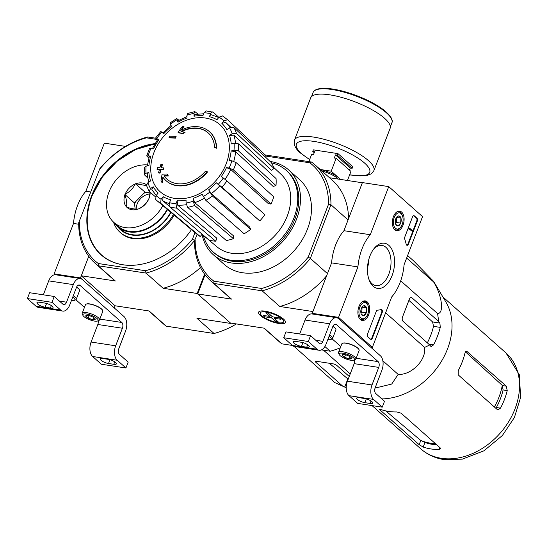 <?xml version="1.0" encoding="UTF-8"?>
<svg xmlns="http://www.w3.org/2000/svg" width="548" height="548" viewBox="0 0 548 548"><rect width="100%" height="100%" fill="white"/><g stroke="black" fill="none" stroke-linecap="round" stroke-linejoin="round"><path stroke-width="0.82" d="M388.744 186.608L422.549 216.624L404.082 264.732A39.271 22.804 -81.3 0 1 391.724 296.913L372.359 347.364L338.554 317.354L357.926 266.903A39.271 22.804 -81.3 0 1 370.277 234.722L388.744 186.608L362.406 182.587L343.939 230.694L370.277 234.722M360.372 319.553A9.898 5.747 -81.3 0 1 358.433 308.154A9.898 5.747 -81.3 0 1 365.194 300.9A9.898 5.747 -81.3 0 1 369.455 311.565A9.898 5.747 -81.3 0 1 362.207 320.47A9.898 5.747 -81.3 0 1 360.372 319.553L361.495 319.731A9.275 5.384 -81.3 0 1 359.762 318.902M394.834 229.79A9.898 5.747 -81.3 0 1 392.889 218.392A9.898 5.747 -81.3 0 1 399.656 211.138A9.898 5.747 -81.3 0 1 403.91 221.803A9.898 5.747 -81.3 0 1 396.663 230.708A9.898 5.747 -81.3 0 1 394.834 229.79L395.951 229.968A9.275 5.384 -81.3 0 1 394.218 229.139M373.154 286.262A22.858 13.275 -81.3 0 1 369.222 280.22A22.858 13.275 -81.3 0 1 374.065 248.552A22.858 13.275 -81.3 0 1 391.587 248.854A22.858 13.275 -81.3 0 1 390.875 278.384A22.858 13.275 -81.3 0 1 373.154 286.262M412.528 216.885A2.178 1.267 -81.3 0 1 413.918 215.665A2.178 1.267 -81.3 0 1 414.336 215.871L416.973 218.22A2.178 1.267 -81.3 0 1 417.281 221.104L408.459 244.1A2.178 1.267 -81.3 0 1 407.068 245.319A2.178 1.267 -81.3 0 1 406.178 244.216A44.943 26.099 -81.3 0 0 404.753 239.134A2.178 1.267 -81.3 0 1 404.849 236.894L412.528 216.885M376.25 311.394A2.178 1.267 -81.3 0 1 377.476 310.168A44.724 25.968 -81.3 0 0 381.1 309.538A2.178 1.267 -81.3 0 1 381.429 309.517A2.178 1.267 -81.3 0 1 382.161 312.613L372.339 338.191A2.178 1.267 -81.3 0 1 370.955 339.404A2.178 1.267 -81.3 0 1 370.537 339.198L367.893 336.856A2.178 1.267 -81.3 0 1 367.585 333.965L376.25 311.394M370.606 347.096L372.359 347.364M313.114 314.114L312.223 313.326L338.554 317.354M312.223 313.326L331.588 262.876L357.926 266.903M331.588 262.876A39.271 22.804 -81.3 0 1 343.939 230.694M373.421 249.402A20.324 11.803 -81.3 0 1 382.031 245.415A20.324 11.803 -81.3 0 1 390.628 267.287A20.324 11.803 -81.3 0 1 375.894 285.59A20.324 11.803 -81.3 0 1 371.982 283.679A20.324 11.803 -81.3 0 1 368.866 279.22M368.756 259.622A20.324 11.803 -81.3 0 1 367.468 268.068M413.644 215.679A2.178 1.267 -81.3 0 1 413.809 215.796L416.453 218.138A2.178 1.267 -81.3 0 1 416.754 221.029L407.931 244.024A2.178 1.267 -81.3 0 1 406.815 245.23M409.39 228.756L409.616 228.167L412.26 230.509L412.034 231.098L409.911 229.215L409.534 229.667L409.603 228.941L408.863 228.674L409.089 228.084L409.616 228.167M409.699 229.804L409.007 229.585L408.863 228.674M409.007 229.585L409.534 229.667M412.034 231.098L409.808 229.509M381.161 309.524A2.178 1.267 -81.3 0 1 381.634 312.531L371.811 338.109A2.178 1.267 -81.3 0 1 370.701 339.322M398.506 215.946A5.035 2.925 -81.3 0 1 400.944 218.118A5.035 2.925 -81.3 0 1 400.67 223.098A5.035 2.925 -81.3 0 1 397.951 225.92A5.035 2.925 -81.3 0 1 395.635 224.111A5.035 2.925 -81.3 0 1 395.512 223.755A5.035 2.925 -81.3 0 1 395.793 218.768A5.035 2.925 -81.3 0 1 396.697 217.131A5.035 2.925 -81.3 0 1 398.506 215.946L400.944 218.118L400.67 223.098L397.951 225.92L395.923 224.488M402.191 224.454A8.179 4.754 -81.3 0 1 400.711 227.112A8.179 4.754 -81.3 0 1 394.039 226.166A8.179 4.754 -81.3 0 1 395.793 214.693A8.179 4.754 -81.3 0 1 402.444 215.782A8.179 4.754 -81.3 0 1 402.191 224.454M400.711 227.112L400.163 227.804A9.275 5.384 -81.3 0 1 395.951 229.968M396.855 211.905A9.275 5.384 -81.3 0 1 398.752 211.638A9.275 5.384 -81.3 0 1 402.129 214.96L402.444 215.782M396.211 217.871A4.363 2.535 -81.3 0 1 396.416 219.94L396.505 217.398M395.403 223.337L396.279 222.433L396.416 219.94A4.363 2.535 -81.3 0 1 395.382 223.255M396.56 217.446L400.944 218.118M396.279 222.433L400.67 223.098M364.05 305.709A5.035 2.925 -81.3 0 1 366.489 307.88A5.035 2.925 -81.3 0 1 366.215 312.86A5.035 2.925 -81.3 0 1 363.495 315.682A5.035 2.925 -81.3 0 1 361.18 313.874A5.035 2.925 -81.3 0 1 361.057 313.518A5.035 2.925 -81.3 0 1 361.331 308.531A5.035 2.925 -81.3 0 1 362.242 306.894A5.035 2.925 -81.3 0 1 364.05 305.709L366.489 307.88L366.215 312.86L363.495 315.682L361.468 314.251M367.735 314.216A8.179 4.754 -81.3 0 1 366.256 316.874A8.179 4.754 -81.3 0 1 359.584 315.929A8.179 4.754 -81.3 0 1 361.338 304.455A8.179 4.754 -81.3 0 1 367.989 305.537A8.179 4.754 -81.3 0 1 367.735 314.216M366.256 316.874L365.708 317.566A9.275 5.384 -81.3 0 1 361.495 319.731M362.392 301.667A9.275 5.384 -81.3 0 1 364.297 301.4A9.275 5.384 -81.3 0 1 367.674 304.722L367.989 305.537M361.749 307.634A4.363 2.535 -81.3 0 1 361.961 309.702L362.043 307.154M360.947 313.1L361.824 312.189L361.961 309.702A4.363 2.535 -81.3 0 1 360.927 313.018M362.105 307.209L366.489 307.88M361.824 312.189L366.215 312.86M338.65 318.724L380.374 355.768A10.905 6.336 -81.3 0 1 381.908 370.215L375.168 387.779A4.363 2.535 -81.3 0 0 375.784 393.553L384.497 401.294L382.251 407.15L373.537 399.41A10.905 6.336 -81.3 0 1 372.003 384.963L378.743 367.4A4.363 2.535 -81.3 0 0 378.127 361.625L336.404 324.58A4.363 2.535 -81.3 0 0 335.561 324.169A4.363 2.535 -81.3 0 0 332.794 326.608L326.053 344.165A10.905 6.336 -81.3 0 1 319.121 350.261A10.905 6.336 -81.3 0 1 317.025 349.234L308.312 341.5L310.558 335.643L319.272 343.377A4.363 2.535 -81.3 0 0 320.107 343.788A4.363 2.535 -81.3 0 0 322.882 341.356L329.622 323.793A10.905 6.336 -81.3 0 1 336.554 317.696A10.905 6.336 -81.3 0 1 338.65 318.724M354.542 359.906A4.363 2.535 -81.3 0 1 354.166 363.646L347.418 381.209A10.905 6.336 -81.3 0 0 348.96 395.656L357.673 403.39L382.251 407.15M364.516 398.499L359.248 397.69A5.781 1.658 -159 0 0 356.652 398.108A5.781 1.658 -159 0 0 359.118 400.643A5.781 1.658 -159 0 0 364.845 402.664L370.112 403.465A5.781 1.658 -159 0 0 372.709 403.054A5.781 1.658 -159 0 0 370.243 400.52A5.781 1.658 -159 0 0 364.516 398.499M340.794 346.541L332.184 338.904M319.121 350.261L294.543 346.507A10.905 6.336 -81.3 0 1 292.447 345.48L283.727 337.739L308.312 341.5M301.133 342.226L295.872 341.418A5.781 1.658 -159 0 0 293.269 341.836A5.781 1.658 -159 0 0 295.742 344.37A5.781 1.658 -159 0 0 301.469 346.391L306.736 347.199A5.781 1.658 -159 0 0 309.332 346.781A5.781 1.658 -159 0 0 306.859 344.247A5.781 1.658 -159 0 0 301.133 342.226M283.727 337.739L285.981 331.889L310.558 335.643M299.688 333.985L305.044 320.039A10.905 6.336 -81.3 0 1 311.976 313.942L336.554 317.696M329.081 336.267A8.179 2.343 21 0 1 330.615 339.541A8.179 2.343 21 0 1 327.786 339.644M329.595 334.931A9.275 2.658 21 0 1 332.609 338.438A9.275 2.658 21 0 1 331.924 339.027L330.615 339.541M332.876 326.396A9.275 2.658 21 0 1 335.773 329.006A9.275 2.658 21 0 1 335.883 329.903L332.609 338.438M332.944 326.245A9.001 2.576 21 0 1 335.616 328.69A9.001 2.576 21 0 1 335.684 328.848M351.549 358.344L349.254 358.892L344.521 357.269L342.082 355.104A5.035 1.445 21 0 1 342.479 354.597A5.035 1.445 21 0 1 344.377 354.556A5.035 1.445 21 0 1 349.11 356.179A5.035 1.445 21 0 1 351.46 358.043A5.035 1.445 21 0 1 351.549 358.344A5.035 1.445 21 0 1 349.254 358.892A5.035 1.445 21 0 1 344.521 357.269A5.035 1.445 21 0 1 342.082 355.104M342.856 353.207A8.179 2.343 21 0 1 351.891 356.618A8.179 2.343 21 0 1 353.85 360.173A8.179 2.343 21 0 1 345.973 358.913A8.179 2.343 21 0 1 339.274 354.577A8.179 2.343 21 0 1 342.856 353.207M339.274 354.577L338.643 353.316A9.275 2.658 21 0 1 338.534 352.426A9.275 2.658 21 0 1 342.699 351.761A9.275 2.658 21 0 1 351.885 355.001A9.275 2.658 21 0 1 355.844 359.07A9.275 2.658 21 0 1 355.166 359.659L353.85 360.173M338.534 352.426L341.808 343.891A9.275 2.658 21 0 1 342.493 343.301A9.275 2.658 21 0 1 345.98 343.226A9.275 2.658 21 0 1 359.009 349.638A9.275 2.658 21 0 1 359.125 350.535L355.844 359.07M342.664 343.24A9.001 2.576 21 0 1 342.822 343.171A9.001 2.576 21 0 1 346.206 343.096A9.001 2.576 21 0 1 358.851 349.323A9.001 2.576 21 0 1 358.919 349.48M345.48 354.782L344.521 357.269M350.076 356.748L349.254 358.892M125.533 146.398L104.326 143.151L85.858 191.259A39.271 22.804 98.7 0 0 73.501 223.447L54.136 273.897L55.081 274.733M90.516 191.971L85.858 191.259M78.7 224.242L73.501 223.447M194.972 232.605L192.444 239.188L194.574 240.462A77.885 59.348 131.6 0 1 146.035 273.082L145.508 270.733L98.243 263.506L98.208 265.773L115.32 280.973L81.296 275.774L88.762 256.313L80.474 277.918L54.136 273.897M80.474 277.918L114.272 307.928L115.101 305.784L149.125 310.983L166.236 326.176L214.063 333.485L196.944 318.292L230.975 323.484L197.17 293.475L163.146 288.275L146.035 273.082L98.208 265.773A77.885 59.348 131.6 0 1 95.133 263.273A77.885 59.348 131.6 0 1 78.7 222.762L99.544 169.38A76.138 58.02 131.6 0 1 146.48 137.843L147.645 136.986L156.269 138.302M82.323 279.562L124.047 316.607A10.905 6.336 -81.3 0 1 125.581 331.054L118.841 348.61A4.363 2.535 -81.3 0 0 119.457 354.392L128.17 362.132L125.924 367.982L117.204 360.248A10.905 6.336 -81.3 0 1 115.669 345.802L122.41 328.238A4.363 2.535 -81.3 0 0 121.8 322.457L80.077 285.412A4.363 2.535 -81.3 0 0 79.234 285.001A4.363 2.535 -81.3 0 0 76.46 287.44L69.719 305.003A10.905 6.336 -81.3 0 1 62.794 311.093A10.905 6.336 -81.3 0 1 60.691 310.072L51.978 302.332L54.225 296.475L62.945 304.215A4.363 2.535 -81.3 0 0 63.78 304.626A4.363 2.535 -81.3 0 0 66.555 302.188L73.295 284.624A10.905 6.336 -81.3 0 1 80.22 278.535A10.905 6.336 -81.3 0 1 82.323 279.562M98.208 320.738A4.363 2.535 -81.3 0 1 97.832 324.485L91.091 342.041A10.905 6.336 -81.3 0 0 92.626 356.488L101.339 364.228L125.924 367.982M108.182 359.33L102.914 358.529A5.781 1.658 -159 0 0 100.318 358.94A5.781 1.658 -159 0 0 102.791 361.481A5.781 1.658 -159 0 0 108.518 363.502L113.785 364.304A5.781 1.658 -159 0 0 116.382 363.893A5.781 1.658 -159 0 0 113.909 361.351A5.781 1.658 -159 0 0 108.182 359.33M84.461 307.38L75.857 299.735M62.794 311.093L38.209 307.339A10.905 6.336 -81.3 0 1 36.113 306.311L27.4 298.578L51.978 302.332M44.806 303.058L39.538 302.256A5.781 1.658 -159 0 0 36.942 302.667A5.781 1.658 -159 0 0 39.408 305.209A5.781 1.658 -159 0 0 45.135 307.229L50.402 308.031A5.781 1.658 -159 0 0 53.005 307.62A5.781 1.658 -159 0 0 50.532 305.078A5.781 1.658 -159 0 0 44.806 303.058M27.4 298.578L29.647 292.721L54.225 296.475M43.361 294.817L48.717 280.871A10.905 6.336 -81.3 0 1 55.643 274.774L80.22 278.535M72.754 297.105A8.179 2.343 21 0 1 74.281 300.379A8.179 2.343 21 0 1 71.459 300.475M73.268 295.762A9.275 2.658 21 0 1 76.275 299.27A9.275 2.658 21 0 1 75.597 299.859L74.281 300.379M76.549 287.227A9.275 2.658 21 0 1 79.439 289.844A9.275 2.658 21 0 1 79.556 290.735L76.275 299.27M76.617 287.077A9.001 2.576 21 0 1 79.282 289.529A9.001 2.576 21 0 1 79.35 289.68M95.215 319.176L92.927 319.724L88.194 318.107L85.755 315.943A5.035 1.445 21 0 1 86.152 315.436A5.035 1.445 21 0 1 88.043 315.395A5.035 1.445 21 0 1 92.776 317.011A5.035 1.445 21 0 1 95.126 318.881A5.035 1.445 21 0 1 95.215 319.176A5.035 1.445 21 0 1 92.927 319.724A5.035 1.445 21 0 1 88.194 318.107A5.035 1.445 21 0 1 85.755 315.943M86.522 314.038A8.179 2.343 21 0 1 95.558 317.45A8.179 2.343 21 0 1 97.523 321.012A8.179 2.343 21 0 1 89.646 319.744A8.179 2.343 21 0 1 82.947 315.415A8.179 2.343 21 0 1 86.522 314.038M82.947 315.415L82.316 314.155A9.275 2.658 21 0 1 82.207 313.257A9.275 2.658 21 0 1 86.372 312.6A9.275 2.658 21 0 1 95.558 315.833A9.275 2.658 21 0 1 99.517 319.909A9.275 2.658 21 0 1 98.839 320.498L97.523 321.012M82.207 313.257L85.481 304.722A9.275 2.658 21 0 1 86.159 304.133A9.275 2.658 21 0 1 89.646 304.058A9.275 2.658 21 0 1 102.682 310.476A9.275 2.658 21 0 1 102.791 311.367L99.517 319.909M86.337 304.072A9.001 2.576 21 0 1 86.488 304.003A9.001 2.576 21 0 1 89.872 303.935A9.001 2.576 21 0 1 102.524 310.161A9.001 2.576 21 0 1 102.592 310.312M89.146 315.621L88.194 318.107M93.749 317.58L92.927 319.724M165.976 180.607L166.291 180.888A32.722 24.941 131.6 0 0 207.507 171.997L207.192 171.716A32.722 24.941 131.6 0 1 165.976 180.607A32.722 24.941 131.6 0 1 162.859 177.066A117.964 65.301 -86.9 0 0 161.996 182.573L162.311 182.854A117.964 65.301 -86.9 0 1 163.153 177.484M207.192 171.716A119.245 34.154 -159 0 0 205.411 171.271A30.976 23.605 131.6 0 1 166.9 179.093A30.976 23.605 131.6 0 1 163.996 175.805L164.311 176.086A117.752 39.559 16.8 0 1 168.325 175.963A116.882 18.625 -127.4 0 1 167.332 174.278L167.017 173.997A118.08 39.668 -163.2 0 0 162.105 174.196A117.628 65.109 93.1 0 0 160.982 180.847A114.299 18.207 52.6 0 0 161.996 182.573M167.058 179.237A30.976 23.605 131.6 0 1 164.311 176.086M163.996 175.805A117.752 39.559 16.8 0 1 168.01 175.682L168.325 175.963M168.01 175.682A116.882 18.625 -127.4 0 1 167.017 173.997M214.549 147.467A119.245 34.154 21 0 1 216.33 147.912L216.645 148.193A119.245 34.154 21 0 0 214.871 147.748L214.549 147.467A30.976 23.605 131.6 0 0 208.035 132.767A30.976 23.605 131.6 0 0 181.004 131.486A117.752 27.64 -154.9 0 1 184.703 132.198L185.019 132.479A116.882 69.534 -19 0 0 182.936 133.63A118.08 27.715 25.1 0 0 178.415 132.808L178.1 132.527A118.08 27.715 25.1 0 1 182.614 133.349L182.936 133.63M181.539 129.979A117.964 71.185 -75.4 0 1 183.998 126.362L183.683 126.081A117.964 71.185 -75.4 0 0 180.792 130.356A32.722 24.941 131.6 0 1 209.425 131.664A32.722 24.941 131.6 0 1 216.33 147.912M209.583 131.808A32.722 24.941 131.6 0 1 209.747 131.945A32.722 24.941 131.6 0 1 216.645 148.193M183.683 126.081A114.299 68 161 0 0 181.552 127.252A117.628 70.987 104.6 0 0 178.1 132.527M182.614 133.349A116.882 69.534 -19 0 1 184.703 132.198M181.648 131.602A30.976 23.605 131.6 0 1 208.192 132.904M175.107 137.843A117.943 68.493 -81.3 0 1 175.833 136.39L176.148 136.678A117.943 68.493 -81.3 0 0 175.422 138.123L175.107 137.843A118.806 34.031 21 0 0 169.044 137.623L169.359 137.904A118.806 34.031 21 0 1 175.422 138.123M175.833 136.39A118.546 33.955 -159 0 0 169.777 136.178A115.977 67.349 98.7 0 0 169.044 137.623M162.085 164.455A119.245 34.154 -159 0 0 160.872 164.407A116.847 67.856 98.7 0 0 159.893 167.722A118.806 34.031 -159 0 0 157.509 167.674A115.977 67.349 98.7 0 0 157.043 169.353A118.546 33.955 21 0 1 159.42 169.401A116.847 67.856 98.7 0 0 158.523 172.791A117.943 33.784 21 0 1 159.735 172.832A117.238 68.082 -81.3 0 1 160.633 169.442A118.546 33.955 21 0 1 163.099 169.565L163.414 169.846A117.943 68.493 -81.3 0 1 163.886 168.174L163.571 167.894A118.806 34.031 -159 0 0 161.105 167.77A117.238 68.082 -81.3 0 1 162.085 164.455L162.4 164.736A117.238 68.082 -81.3 0 0 161.496 167.784M160.633 169.442L160.954 169.729A118.546 33.955 21 0 1 163.414 169.846M163.099 169.565A117.943 68.493 -81.3 0 1 163.571 167.894M157.043 169.353L157.358 169.633A118.546 33.955 21 0 1 159.352 169.674M158.523 172.791L158.838 173.072A117.943 33.784 21 0 1 160.05 173.113A117.238 68.082 -81.3 0 1 160.954 169.729M153.892 152.693A44.922 34.236 131.6 0 1 221.474 126.177A44.922 34.236 131.6 0 1 194.759 195.773A44.922 34.236 131.6 0 1 153.892 152.693M160.633 203.233A53.718 40.936 131.6 0 1 156.625 200.363L196.273 233.701A52.32 39.874 -48.4 0 0 200.246 236.537L160.633 203.233L161.071 199.239L163.126 196.684L162.688 200.671L169.544 206.438M163.126 196.684A47.176 35.949 131.6 0 0 170.654 199.76L169.531 202.698L170.01 207.062L209.233 240.202A52.32 39.874 -48.4 0 0 215.727 241.195L216.857 238.264L177.634 205.116L177.148 200.753L176.024 203.692L176.511 208.055A53.718 40.936 131.6 0 1 170.01 207.062M177.148 200.753A47.176 35.949 131.6 0 0 186.073 200.191L186.046 203.055L187.628 207.356L226.379 240.524A52.32 39.874 -48.4 0 0 233.441 238.681L233.469 235.811L194.718 202.644L193.136 198.342L193.108 201.212L194.691 205.507A53.718 40.936 131.6 0 1 187.628 207.356M193.136 198.342A47.176 35.949 131.6 0 0 202.102 194.232L205.856 200.383L244.134 233.77A52.32 39.874 -48.4 0 0 250.689 229.372L249.621 227.009L211.336 193.622L208.651 189.827L212.405 195.979A53.718 40.936 131.6 0 1 205.856 200.383M259.8 220.967L216.289 182.785L221.919 187.211L259.8 220.967A52.32 39.874 -48.4 0 0 264.848 214.679L226.968 180.922A53.718 40.936 131.6 0 1 221.919 187.211M226.968 180.922L221.337 176.497A47.176 35.949 131.6 0 0 226.482 167.606L229.126 168.01L233.373 169.846L270.986 204.068A52.32 39.874 -48.4 0 0 273.76 196.848L236.147 162.626A53.718 40.936 131.6 0 1 233.373 169.846M236.147 162.626L231.893 160.79L229.249 160.386A47.176 35.949 131.6 0 0 231.126 150.988L233.996 150.241L238.483 150.919L275.993 185.635A52.32 39.874 -48.4 0 0 276.069 178.586L238.558 143.871A53.718 40.936 131.6 0 1 238.483 150.919M238.558 143.871L234.071 143.192L231.201 143.939A47.176 35.949 131.6 0 0 229.516 135.479L232.181 133.685L236.455 133.328L274.062 168.489A52.32 39.874 -48.4 0 0 271.424 162.681L233.825 127.52A53.718 40.936 131.6 0 1 236.455 133.328M233.825 127.52L229.55 127.876L226.879 129.671A47.176 35.949 131.6 0 0 221.899 123.423L223.947 120.868L227.598 119.724L222.44 115.888L219.008 117.19L216.953 119.745A47.176 35.949 131.6 0 0 209.425 116.669L210.555 113.731C211.343 112.018 212.254 111.518 213.295 112.23L218.837 117.395M213.295 112.23L206.048 110.895L204.055 112.744L202.931 115.676A47.176 35.949 131.6 0 0 194.006 116.238L194.033 113.374L194.835 111.593L197.931 114.011M194.835 111.593L187.69 113.463L186.978 115.217L186.943 118.087A47.176 35.949 131.6 0 0 177.984 122.197L176.675 118.519L170.106 122.93L171.428 126.602A47.176 35.949 131.6 0 0 163.797 133.644L161.783 132.143C160.646 131.315 160.516 131.287 161.386 132.082M161.783 132.143A50.443 38.442 131.6 0 0 156.735 138.439C155.598 137.603 155.468 137.582 156.338 138.37C155.468 137.582 155.598 137.603 156.735 138.439L158.749 139.932C157.612 139.096 157.475 139.076 158.351 139.87M158.749 139.932A47.176 35.949 131.6 0 0 153.604 148.823L149.488 148.638L146.706 155.892L148.823 158.112M146.706 155.892L150.83 156.043L149.344 156.296L147.35 165.859M150.83 156.043A47.176 35.949 131.6 0 0 148.953 165.441L146.083 166.188L144.391 167.51L144.316 174.675L147.672 177.915M144.316 174.675L146.008 173.237L148.885 172.49L147.193 173.928M148.885 172.49A47.176 35.949 131.6 0 0 150.563 180.95L147.898 182.744L146.46 185.402L149.186 191.416L155.42 196.78M149.186 191.416L150.536 188.553L153.2 186.758L151.851 189.635L156.201 195.472M153.2 186.758A47.176 35.949 131.6 0 0 158.187 193.006L156.132 195.561L155.653 199.513L156.625 200.363A53.718 40.936 131.6 0 1 155.694 199.554L155.653 199.513M209.425 116.669C210.22 114.95 211.131 114.45 212.165 115.162M264.609 156.31L265.479 155.228L227.598 119.724M221.899 123.423L225.564 122.3A50.443 38.442 131.6 0 1 225.728 122.457A50.443 38.442 131.6 0 1 230.071 127.574M229.516 135.479L233.791 135.116L271.397 170.277L274.062 168.489M231.126 150.988L235.613 151.673L273.123 186.389L275.993 185.635M226.482 167.606L230.735 169.442L268.349 203.664L270.986 204.068M250.689 229.372L212.405 195.979M233.441 238.681L194.691 205.507M215.727 241.195L176.511 208.055M200.246 236.537L202.123 234.195M157.619 139.507L156.338 138.37M176.675 118.519L178.908 120.224M177.984 122.197L177.751 120.875L186.957 116.573M194.006 116.238L194.807 114.464L203.664 113.772M265.177 154.947L311.572 162.037A77.994 59.437 131.6 0 1 314.497 164.421A77.994 59.437 131.6 0 1 330.951 204.76L328.581 204.109L308.223 257.142L310.353 258.423L327.464 273.616M348.062 219.954L330.951 204.76L310.353 258.423A77.994 59.437 131.6 0 1 262.136 290.824L279.775 306.483L312.908 311.545M194.574 240.462L197.232 234.476M270.13 161.468A56.718 43.224 131.6 0 1 288.543 169.818L299.53 179.573A56.718 43.224 131.6 0 1 301.9 240.305A56.718 43.224 131.6 0 1 242.394 272.726A56.718 43.224 131.6 0 1 224.207 264.403L213.227 254.649A56.718 43.224 131.6 0 1 202.048 234.297M195.156 239.866A76.247 58.102 131.6 0 0 213.891 281.179L261.608 288.467A76.247 58.102 131.6 0 0 308.223 257.142M264.91 155.933L309.846 162.804A76.247 58.102 131.6 0 1 328.581 204.109M292.42 345.452L281.884 343.843L264.239 328.184L230.448 323.019L197.698 293.947L231.496 299.105L213.857 283.446L262.136 290.824L261.608 288.467M205.062 274.76L197.698 293.947M329.499 177.744L362.344 182.758M283.563 319.1A14.351 4.11 -159 0 0 271.144 312.668A14.351 4.11 -159 0 0 259.663 311.278A14.351 4.11 -159 0 0 270.534 321.169A14.351 4.11 -159 0 0 285.234 321.094A14.351 4.11 -159 0 0 283.563 319.1M321.464 349.891L330.163 351.22L324.896 346.541M279.775 306.483A77.994 59.437 -48.4 0 0 326.663 275.706M213.891 281.179L213.857 283.446A77.994 59.437 131.6 0 1 210.932 281.062L228.571 296.721A77.994 59.437 -48.4 0 0 231.496 299.105M210.932 281.062A77.994 59.437 131.6 0 1 194.478 240.716M348.583 218.604A77.994 59.437 -48.4 0 0 332.136 180.08L314.497 164.421M340.315 347.795A77.994 59.437 131.6 0 1 330.163 351.22M281.884 343.843A77.994 59.437 131.6 0 1 278.959 341.459L263.958 328.142M309.846 162.804L311.572 162.037M288.543 169.818A56.718 43.224 131.6 0 1 290.913 230.55A56.718 43.224 131.6 0 1 231.407 262.971A56.718 43.224 131.6 0 1 213.227 254.649M271.541 162.879A54.759 41.73 131.6 0 1 286.186 170.353A54.759 41.73 131.6 0 1 288.474 228.982A54.759 41.73 131.6 0 1 231.03 260.279A54.759 41.73 131.6 0 1 213.473 252.244A54.759 41.73 131.6 0 1 203.301 235.339M286.186 170.353L287.241 171.291A54.759 41.73 131.6 0 1 289.529 229.92A54.759 41.73 131.6 0 1 232.085 261.218A54.759 41.73 131.6 0 1 214.528 253.183L213.473 252.244M273.651 167.373L281.042 174.305A48.402 36.887 131.6 0 1 288.508 212.453A48.402 36.887 131.6 0 1 216.789 246.675L202.054 234.284M375.058 388.094L391.704 384.059L398.149 374.387C411.343 375.346 426.529 359.94 424.611 347.411L385.628 312.798M398.149 374.387L382.846 360.803M350.227 373.894L323.553 350.213M349.24 376.462L337.006 365.598A3.274 0.938 -159 0 0 332.794 363.79L316.991 361.379A3.274 0.938 -159 0 0 315.518 361.612A3.274 0.938 -159 0 0 315.943 362.379L342.658 386.1L334.855 382.62L294.057 346.398M424.611 347.411L429.721 344.973L430.92 346.48L433.523 344.945A70.377 53.629 -48.4 0 0 440.263 327.382L439.907 323.067L438.708 321.553L437.599 313.586C444.305 313.552 442.065 295.482 433.626 281.96L433.605 281.364L413.761 261.019L407.602 255.553M433.626 281.96L406.657 258.019M437.599 313.586L400.698 280.823M438.708 321.553L411.993 297.838A3.274 1.897 98.7 0 0 411.37 297.53A3.274 1.897 98.7 0 0 409.288 299.352L402.547 316.915A3.274 1.897 98.7 0 0 403.006 321.251L429.721 344.973M466.019 351.282L467.211 351.46C466.225 350.795 465.478 351.323 464.978 353.056A64.137 48.875 131.6 0 1 458.238 370.619L458.217 374.88L497.303 409.582L497.968 409.89L500.488 408.13L496.351 407.5A59.061 45.011 -48.4 0 0 503.091 389.936L502.269 385.374A59.54 45.374 131.6 0 1 494.358 406.959M465.458 351.857L502.269 385.374M435.441 443.661A59.54 45.374 131.6 0 1 420.556 440.284L424.953 442.448A59.061 45.011 -48.4 0 0 436.742 444.818M420.556 440.284L385.717 410.877M500.488 408.13A64.137 48.875 -48.4 0 0 507.229 390.573L506.29 386.162L466.615 351.165M401.157 413.219L396.738 411.945A64.137 48.875 131.6 0 1 388.58 411.411A64.137 48.875 131.6 0 1 380.935 409.527C379.552 409.068 379.264 409.226 380.093 410L419.172 444.702L423.186 447.045A64.137 48.875 -48.4 0 0 430.831 448.928A64.137 48.875 -48.4 0 0 438.989 449.456L440.613 448.812L440.243 447.922L401.157 413.219M379.62 409.356L380.093 410L380.339 409.349M427.33 342.849A62.075 47.306 -48.4 0 0 433.509 326.348L440.263 327.382M433.626 281.398L445.908 302.03A64.137 48.875 131.6 0 1 439.674 364.084A64.137 48.875 131.6 0 1 381.812 398.91M342.658 386.1L344.719 387.025L347.836 378.901L329.307 363.262M430.92 346.48L431.392 346.761M408.897 300.373L432.598 321.95L433.509 326.348M308.86 161.619L311.572 154.543L313.422 154.824L314.621 151.7L312.771 151.419L313.374 149.857L337.952 153.611L337.356 155.173L335.513 154.892L334.314 158.016L336.157 158.297L331.211 171.175L340.5 179.422M320.21 169.496L331.211 171.175M336.157 158.297L350.946 171.428L347.466 180.484M337.952 153.611L352.741 166.743L352.145 168.305L350.295 168.024L349.487 170.133M337.356 155.173L352.145 168.305M312.771 151.419L314.23 152.707M310.682 97.88A42.539 12.186 21 0 1 354.762 101.75A42.539 12.186 21 0 1 390.114 128.369L373.894 170.62A42.539 12.186 21 0 0 338.548 143.994A42.539 12.186 21 0 0 294.468 140.13L310.682 97.88M335.513 154.892L350.295 168.024M274.116 318.237L280.966 319.285L279.384 317.881L272.534 316.833L268.417 313.175L265.78 312.771L269.904 316.429L263.054 315.381L264.636 316.792L271.486 317.833L275.603 321.491L278.24 321.895L274.116 318.237L274.541 317.141M278.055 322.704A12.481 3.576 21 0 1 260.506 314.066A12.481 3.576 21 0 1 273.294 313.997A12.481 3.576 21 0 1 282.747 322.601A12.481 3.576 21 0 1 278.055 322.704M270.452 314.984L269.904 316.429M272.041 316.395L271.486 317.833M265.061 315.689L264.636 316.792M276.158 320.053L275.603 321.491M157.598 139.541L146.48 137.843M191.444 229.646A67.63 51.539 131.6 0 1 101.092 254.854A67.63 51.539 131.6 0 1 91.571 195.972A67.63 51.539 131.6 0 1 154.974 143.624M98.243 263.506A76.138 58.02 131.6 0 1 79.378 221.913M192.444 239.188A76.138 58.02 131.6 0 1 145.508 270.733M99.544 169.38L78.7 222.762M81.296 275.774L115.101 305.784M197.17 293.475L204.596 274.137M231.112 323.121L230.975 323.484M200.493 267.547A77.885 59.348 131.6 0 1 163.146 288.275M115.32 280.973A77.885 59.348 131.6 0 1 112.244 278.466L95.133 263.273M99.106 169.606A77.885 59.348 131.6 0 1 147.645 136.986M214.063 333.485A77.885 59.348 -48.4 0 0 236.407 323.93M148.809 310.935L163.16 323.676A77.885 59.348 -48.4 0 0 166.236 326.176M101.25 254.998A67.63 51.539 131.6 0 1 91.886 196.253A67.63 51.539 131.6 0 1 154.769 143.966L135.472 149.563L117.306 161.043L102.236 177.162L91.859 196.198C83.317 220.817 86.495 240.462 101.407 255.142M173.394 214.467A38.175 29.092 131.6 0 1 120.122 232.366L120.861 233.023A38.175 29.092 -48.4 0 0 174.148 215.097M170.997 212.453A35.997 27.434 131.6 0 1 117.615 226.639M120.122 232.366A38.175 29.092 131.6 0 1 113.477 222.077M150.138 192.321A14.947 11.385 -48.4 0 1 149.193 197.931L148.988 198.465A14.947 11.385 -48.4 0 1 138.897 208.747L138.377 208.952A14.947 11.385 -48.4 0 1 126.773 207.185L126.458 206.849A14.947 11.385 -48.4 0 1 124.944 194.793L125.15 194.252A14.947 11.385 -48.4 0 1 135.24 183.97L135.76 183.765A14.947 11.385 -48.4 0 1 146.405 184.71M147.46 164.948A34.908 26.599 -48.4 0 0 111.936 185.916A34.908 26.599 -48.4 0 0 113.895 222.461A34.908 26.599 -48.4 0 0 125.081 227.584A34.908 26.599 -48.4 0 0 162.866 205.616M126.773 207.185C131.808 208.809 135.678 209.405 138.377 208.952M124.944 194.793C126.615 199.821 127.115 203.835 126.458 206.849M135.24 183.97C133.075 188.409 129.712 191.841 125.15 194.252M146.535 185.635L135.76 183.765M149.193 197.931L149.118 191.307M138.897 208.747C143.405 206.391 146.768 202.959 148.988 198.465M113.895 222.461L118.121 226.214A34.908 26.599 -48.4 0 0 129.307 231.331A34.908 26.599 -48.4 0 0 167.167 209.233M135.178 209.055L134.411 202.945L124.903 194.499M134.411 202.945L144.987 192.163L135.479 183.724M144.987 192.163L149.351 192.828M145.987 192.314A16.036 12.22 -48.4 0 0 143.864 193.314M135.705 201.623A16.036 12.22 -48.4 0 0 134.568 204.199M149.453 193.985A13.09 9.974 -48.4 0 0 136.185 209.103M114.251 222.776A35.558 27.099 -48.4 0 0 117.683 226.701L120.8 229.468A35.558 27.099 -48.4 0 0 170.736 212.227M117.683 226.701A35.558 27.099 -48.4 0 0 167.565 209.562M413.809 215.796L414.336 215.871M416.453 218.138L416.973 218.22M416.754 221.029L417.281 221.104M407.931 244.024L408.459 244.1M409.075 228.859L409.603 228.941M409.123 229.29L409.651 229.372M371.811 338.109L372.339 338.191M381.634 312.531L382.161 312.613M348.96 395.656L373.537 399.41M347.418 381.209L372.003 384.963M354.166 363.646L378.743 367.4M356.152 358.269L378.127 361.625M334.643 324.306L336.404 324.58M292.447 345.48L317.025 349.234M315.764 340.267L322.882 341.356M305.044 320.039L329.622 323.793M301.469 346.391L302.914 342.623M306.736 347.199L307.681 344.74M364.845 402.664L366.29 398.896M370.112 403.465L371.058 401.006M92.626 356.488L117.204 360.248M91.091 342.041L115.669 345.802M97.832 324.485L122.41 328.238M99.825 319.1L121.8 322.457M78.309 285.145L80.077 285.412M36.113 306.311L60.691 310.072M59.431 301.099L66.555 302.188M48.717 280.871L73.295 284.624M45.135 307.229L46.587 303.462M50.402 308.031L51.348 305.572M108.518 363.502L109.963 359.728M113.785 364.304L114.724 361.844M161.071 199.239A50.443 38.442 131.6 0 1 156.132 195.561M176.024 203.692A50.443 38.442 131.6 0 1 169.531 202.698M193.108 201.212A50.443 38.442 131.6 0 1 186.046 203.055M209.726 192.19A50.443 38.442 131.6 0 1 203.171 196.595M216.289 182.785A47.176 35.949 131.6 0 1 208.651 189.827M223.344 177.99A50.443 38.442 131.6 0 1 218.296 184.286M231.893 160.79A50.443 38.442 131.6 0 1 229.126 168.01M234.071 143.192A50.443 38.442 131.6 0 1 233.996 150.241M229.55 127.876A50.443 38.442 131.6 0 1 232.181 133.685M219.008 117.19A50.443 38.442 131.6 0 1 223.947 120.868M204.055 112.744A50.443 38.442 131.6 0 1 210.555 113.731M186.978 115.217A50.443 38.442 131.6 0 1 194.033 113.374M170.359 124.238A50.443 38.442 131.6 0 1 176.908 119.834M148.186 155.639A50.443 38.442 131.6 0 1 150.96 148.419M146.008 173.237A50.443 38.442 131.6 0 1 146.083 166.188M150.536 188.553A50.443 38.442 131.6 0 1 147.898 182.744M230.735 169.442A50.443 38.442 131.6 0 1 225.036 179.312M235.613 151.673A50.443 38.442 131.6 0 1 233.777 161.304M233.791 135.116A50.443 38.442 131.6 0 1 235.537 143.007M169.27 203.603A50.443 38.442 131.6 0 1 162.688 200.671M186.251 204.719A50.443 38.442 131.6 0 1 177.634 205.116M204.185 198.369A50.443 38.442 131.6 0 1 194.718 202.644M219.912 185.717A50.443 38.442 131.6 0 1 211.336 193.622M441.393 458.306A64.137 48.875 131.6 0 1 420.83 448.901C427.406 454.648 435.126 458.21 443.996 459.58L462.368 459.135L483.87 450.846L502.352 435.544L514.401 417.508L520.6 397.464L519.374 374.805L505.996 352.974A64.137 48.875 131.6 0 1 508.681 421.645A64.137 48.875 131.6 0 1 441.393 458.306M503.091 389.936L507.229 390.573M502.495 385.58L506.29 386.162M420.796 440.482L419.172 444.702M424.953 442.448L423.186 447.045M439.749 447.483L438.989 449.456M428.899 344.24L433.523 344.945M432.598 321.95L439.907 323.067M410.678 297.633L411.993 297.838M316.347 361.324L315.943 362.379M321.977 171.058A14.351 4.11 21 0 1 338.267 179.08M320.279 169.551A15.228 4.363 21 0 1 340.048 179.354M316.73 89.653A41.34 11.844 21 0 1 357.036 95.825A41.34 11.844 21 0 1 391.121 118.21M313.086 92.537A42.217 12.09 21 0 1 356.83 96.373A42.217 12.09 21 0 1 391.902 122.793C392.779 121.224 392.06 118.827 389.738 115.601L384.326 110.408C377.661 105.237 368.914 100.496 358.077 96.188C346.555 91.735 336.294 89.146 327.293 88.42L319.532 88.639C315.641 89.475 313.497 90.769 313.086 92.537L311.531 96.592M309.695 159.434A39.271 11.248 21 0 1 301.455 153.474A39.271 11.248 21 0 1 314.84 141.542A39.271 11.248 21 0 1 365.564 163.962A39.271 11.248 21 0 1 349.658 174.771M132.5 265.307A67.411 51.368 131.6 0 1 91.954 196.184A67.411 51.368 131.6 0 1 154.721 144.062M398.752 211.638L397.643 211.466M364.297 301.4L363.187 301.229M230.845 127.252L225.55 122.293M218.734 117.525L211.61 114.854M171.182 125.293L162.818 133M147.186 173.928L148.679 182.224M157.776 139.288L152.132 149.042M160.811 131.499L155.762 137.795M372.051 405.589L420.83 448.901M442.859 296.92L505.996 352.974M346.226 387.744L339.561 384.778M390.347 126.848L391.902 122.793M294.468 140.13C293.495 144.617 295.475 148.905 300.407 152.988L309.627 159.612M349.59 174.949L366.201 175.798L371.4 173.785L373.894 170.62"/></g></svg>
